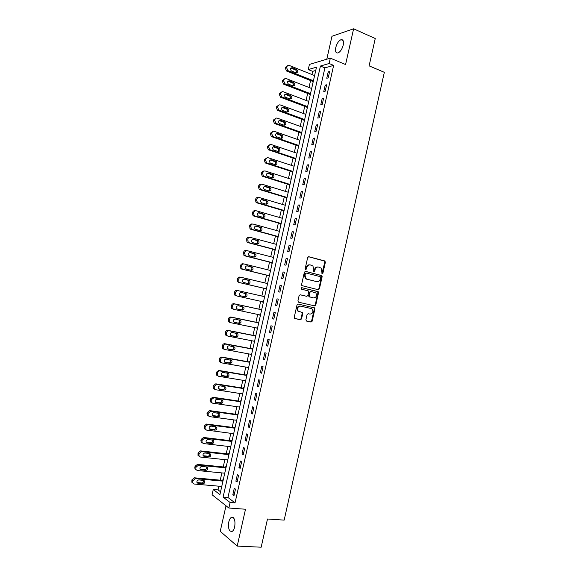 <?xml version="1.0" encoding="UTF-8"?>
<svg xmlns="http://www.w3.org/2000/svg" width="576" height="576" viewBox="0 0 576 576"><rect width="100%" height="100%" fill="white"/><g stroke="black" fill="none" stroke-linecap="round" stroke-linejoin="round"><path stroke-width="0.86" d="M322.135 273.78L322.913 273.211L325.382 262.202L324.742 260.935L308.801 256.723L307.67 257.537L305.165 268.69L305.626 269.582L306.418 269.006L306.749 267.566C307.375 265.579 308.585 264.701 310.363 264.953L312.919 266.004L313.798 269.374L313.661 271.541L314.719 271.123L315.043 269.69C315.67 267.71 316.858 266.839 318.622 267.084L321.127 268.106L322.135 273.78M321.919 273.665L324.814 262.13L324.526 261.065L308.441 256.709M305.417 269.482L306.187 267.487L306.749 267.566M313.718 271.591L314.482 269.611L315.043 269.69M234.706 526.846C235.498 520.258 234.382 517.104 231.365 517.378C230.213 518.083 229.356 519.61 228.794 521.957C227.988 528.523 229.111 531.677 232.15 531.425C233.294 530.719 234.144 529.193 234.706 526.846M343.217 45.137C343.886 41.213 343.159 39.391 341.021 39.679C338.659 40.788 336.902 43.402 335.772 47.513C335.088 51.437 335.822 53.251 337.975 52.956C340.322 51.862 342.072 49.255 343.217 45.137M305.892 319.846L306.547 321.077L311.033 322.049L312.156 321.199L314.906 308.938L314.669 307.944L298.166 304.042L297.022 304.891L294.228 317.318L294.444 318.283L300.413 319.752L301.543 318.902L302.731 313.61L302.515 312.631L298.152 311.04C296.964 308.182 297.778 306.547 300.614 306.144L311.206 308.534L312.336 309.204C313.56 312.034 312.768 313.668 309.953 314.107L308.196 313.718L307.073 314.568L305.892 319.846M230.098 502.502L228.852 508.025L212.076 494.762L213.271 489.485L219.91 494.626L316.49 67.183L308.254 69.574L309.413 64.44L330.329 58.154L329.119 63.511L320.436 66.038L223.092 497.088L230.098 502.502L235.03 502.884L333.648 65.39L329.119 63.511M330.329 58.154L345.571 64.541L353.614 28.8L375.25 38.513L369.115 65.851L384.336 72.324L284.162 520.121L267.494 519.005L261.173 547.2L237.211 546.091L245.506 509.234L228.852 508.025M318.283 289.721L319.399 288.893L322.142 276.653L321.876 275.616L305.51 271.361L304.38 272.182L301.586 284.58L301.838 285.602L318.283 289.721M318.521 292.788L315.778 305.042L314.662 305.878L298.577 302.198L297.914 300.938L299.11 295.625L300.247 294.79L306.806 296.323L307.937 295.488L308.722 291.982L308.477 290.974L301.241 289.094L301.572 287.626L318.276 291.773L318.521 292.788L317.959 292.68L315.216 304.92L315.778 305.042M226.008 505.771L220.241 531.324L237.211 546.091M353.614 28.8L331.963 36.266L326.786 59.22M333.648 65.39L324.914 67.867L227.959 497.477L235.03 502.884M328.19 71.899L326.758 78.264L328.205 77.882L329.645 71.503L328.19 71.899L329.443 72.41M325.202 85.154L323.762 91.526L325.21 91.188L326.65 84.794L325.202 85.154L326.455 85.658M322.207 98.424L320.767 104.796L322.207 104.501L323.647 98.107L322.207 98.424L323.467 98.914M319.212 111.708L317.772 118.087L319.198 117.828L320.645 111.427L319.212 111.708L320.472 112.183M316.217 124.999L314.777 131.386L316.195 131.162L317.635 124.762L316.217 124.999L317.477 125.46M313.214 138.305L311.774 144.691L313.186 144.511L314.626 138.103L313.214 138.305L314.482 138.751M310.212 151.618L308.765 158.011L310.169 157.874L311.616 151.459L310.212 151.618L311.479 152.05M307.202 164.945L305.762 171.346L307.152 171.245L308.599 164.822L307.202 164.945L308.477 165.37M304.193 178.279L302.753 184.687L304.135 184.63L305.582 178.2L304.193 178.279L305.474 178.69M301.183 191.628L299.736 198.043L301.118 198.022L302.566 191.592L301.183 191.628L302.465 192.031M298.174 204.991L296.726 211.406L298.094 211.428L299.542 204.991L298.174 204.991L299.455 205.38M295.157 218.362L293.71 224.784L295.07 224.849L296.518 218.405L295.157 218.362L296.446 218.736M292.14 231.746L290.686 238.176L292.039 238.277L293.494 231.833L292.14 231.746L293.429 232.106M289.116 245.146L287.662 251.575L289.008 251.719L290.462 245.268L289.116 245.146L290.412 245.491M286.092 258.552L284.638 264.989L285.977 265.176L287.431 258.718L286.092 258.552L287.395 258.883M283.068 271.966L281.614 278.417L282.938 278.64L284.393 272.174L283.068 271.966L284.371 272.29M280.037 285.401L278.582 291.852L279.9 292.118L281.362 285.646L280.037 285.401L281.34 285.71M277.006 298.843L275.551 305.294L276.854 305.604L278.316 299.131L277.006 298.843L278.316 299.138M273.967 312.293L272.513 318.758L273.816 319.104L275.278 312.624L273.967 312.293M270.936 325.757L269.474 332.23L270.763 332.618L272.232 326.131L270.936 325.757M267.898 339.235L266.436 345.708L267.718 346.14L269.179 339.646L267.898 339.235M264.852 352.728L263.39 359.208L264.665 359.676L266.134 353.174L264.852 352.728M261.806 366.228L260.345 372.708L261.612 373.226L263.074 366.718L261.806 366.228M258.761 379.735L257.299 386.23L258.552 386.784L260.021 380.275L258.761 379.735M255.708 393.264L254.246 399.758L255.492 400.356L256.961 393.84L255.708 393.264M252.655 406.8L251.194 413.302L252.432 413.935L253.901 407.412L252.655 406.8M249.602 420.343L248.134 426.852L249.365 427.529L250.834 421.006L249.602 420.343M246.542 433.908L245.074 440.417L246.298 441.137L247.766 434.606L246.542 433.908M243.482 447.473L242.014 453.996L243.223 454.759L244.699 448.214L243.482 447.473M240.422 461.059L238.946 467.582L240.149 468.389L241.625 461.844L240.422 461.059M237.355 474.653L235.879 481.183L237.074 482.026L238.55 475.481L237.355 474.653M234.281 488.261L232.812 494.798L233.993 495.684L235.476 489.125L234.281 488.261M315.749 70.474L312.653 71.352L311.933 74.534M310.572 80.539L309.01 87.48M307.663 93.442L306.079 100.433M304.74 106.351L303.149 113.393M301.824 119.268L300.218 126.374M298.901 132.199L297.281 139.356M295.97 145.138L294.343 152.352M293.047 158.09L291.398 165.362M290.117 171.058L288.461 178.38M287.179 184.032L285.516 191.412M284.249 197.014L282.564 204.451M281.311 210.01L279.612 217.505M278.366 223.02L276.66 230.566M275.429 236.038L273.708 243.641M272.484 249.062L270.749 256.73M269.532 262.102L267.79 269.827M266.58 275.155L264.823 282.931M263.628 288.216L261.857 296.05M260.676 301.298L258.905 309.139M257.702 314.431L255.946 322.229M254.736 327.578L252.979 335.326M251.762 340.733L250.02 348.444M248.782 353.902L247.054 361.562M245.801 367.078L244.08 374.702M242.82 380.268L241.114 387.842M239.839 393.473L238.133 401.004M236.851 406.685L235.159 414.166M233.863 419.904L232.178 427.349M230.868 433.145L229.198 440.539M227.88 446.386L226.217 453.737M224.878 459.641L223.229 466.949M221.882 472.91L220.241 480.175M218.88 486.194L218.045 489.888L220.55 491.803M312.804 81.425L312.689 81.936L313.186 81.806M309.895 94.298L309.78 94.817L310.277 94.702M311.659 88.51L286.25 78.595C285.106 78.286 284.328 78.746 283.932 79.985L283.687 81.036L285.055 83.858L283.514 84.11L282.384 81.403L282.622 80.352L284.573 78.869M306.979 107.186L306.864 107.705L307.361 107.604M304.07 120.089L303.948 120.6L304.445 120.514M301.147 132.998L301.032 133.51L301.522 133.438M298.231 145.915L298.116 146.434L298.598 146.369M295.308 158.846L295.193 159.365L295.675 159.314M296.683 153.144L297.079 153.101M294.149 166.054L293.666 166.104M292.385 171.792L292.27 172.31L292.745 172.274M291.226 179.014L290.729 179.107M289.454 184.745L289.339 185.263L289.814 185.242M288.288 191.988L287.791 192.11M286.524 197.705L286.409 198.223L286.884 198.216M285.358 204.97L284.846 205.135M283.594 210.679L283.478 211.198L283.946 211.205M282.42 217.966L281.902 218.16M280.663 223.668L280.541 224.186L281.009 224.208M279.482 230.969L278.957 231.206M277.726 236.664L277.61 237.182L278.071 237.218M276.545 243.986L276.012 244.26M274.788 249.667L274.666 250.193L275.126 250.236M273.6 257.011L273.06 257.321M271.843 262.685L271.728 263.21L272.182 263.275M270.655 270.05L270.101 270.396M268.898 275.717L269.237 276.314M267.703 283.104L267.149 283.478M265.954 288.756L266.285 289.368M264.305 296.064L264.751 296.165L264.182 296.575M263.002 301.817L263.333 302.436L262.886 302.328M261.799 309.233L261.23 309.643M260.035 314.928L260.381 315.511L259.934 315.389M258.84 322.315L258.278 322.711M257.076 328.054L257.422 328.601M255.888 335.412L255.442 335.268L255.326 335.794M254.102 341.186L254.462 341.698M252.922 348.516L252.482 348.358L252.367 348.883M251.136 354.334L251.503 354.809M249.962 361.627L249.523 361.462L249.408 361.98M248.162 367.488L248.537 367.927M246.996 374.753L246.564 374.573L246.442 375.098M245.189 380.657L245.57 381.06M244.03 387.893L243.598 387.691L243.475 388.217M242.208 393.84L242.604 394.2M241.056 401.04L240.631 400.831L240.509 401.357M239.227 407.03L239.63 407.354M238.082 414.202L237.658 413.971L237.542 414.504M236.246 420.228L236.657 420.523M235.109 427.37L234.684 427.133L234.569 427.658M234.914 428.213L207.734 424.699L205.279 426.6L205.034 427.68L205.214 429.199L206.518 430.085L233.676 433.699M232.128 440.554L231.71 440.302L231.588 440.827M229.147 453.744L228.73 453.478L228.614 454.003M226.166 466.949L225.749 466.668L225.634 467.194M223.178 480.168L222.768 479.866L222.646 480.398M218.045 489.888L213.271 489.485M312.653 71.352L308.254 69.574M324.914 67.867L320.436 66.038M227.959 497.477L223.092 497.088M293.674 166.097L268.286 157.781C267.127 157.536 266.342 158.04 265.932 159.286L265.694 160.344L266.494 162.749L267.084 163.073L265.234 162.878L264.434 160.474L264.672 159.422L266.947 157.896M290.743 179.042L291.182 179.179M287.82 192.002L288.259 192.139M284.89 204.97L285.329 205.099M281.952 217.951L282.398 218.081M279.014 230.94L279.461 231.062M276.077 243.943L276.523 244.066M273.139 256.961L273.586 257.076M270.194 269.986L270.641 270.094M267.25 283.018L267.696 283.126M256.982 328.464L257.436 328.558M254.023 341.546L254.477 341.64M251.064 354.643L251.518 354.73M248.105 367.754L248.558 367.834M245.138 380.873L245.599 380.945M242.172 393.998L242.633 394.07M239.206 407.138L239.666 407.203M236.232 420.286L236.693 420.35M275.551 305.294L276.862 305.59M272.513 318.758L273.83 319.039M269.474 332.23L270.792 332.496M266.436 345.708L267.754 345.967M263.39 359.208L264.715 359.446M260.345 372.708L261.677 372.938M257.299 386.23L258.631 386.446M254.246 399.758L255.578 399.96M251.194 413.302L252.533 413.489M248.134 426.852L249.48 427.032M245.074 440.417L246.42 440.582M242.014 453.996L243.36 454.147M238.946 467.582L240.3 467.719M235.879 481.183L237.24 481.306M232.812 494.798L234.173 494.906M318.038 267.005C316.289 266.774 315.101 267.638 314.482 269.611M309.773 264.866C308.009 264.643 306.814 265.514 306.187 267.487M317.945 289.642L318.83 288.792L321.574 276.574L321.307 275.53L305.208 271.339M320.659 277.488L320.206 276.61L306.173 273.074L305.374 273.65L305.035 275.177L305.856 278.482L307.152 279.245L316.757 281.621C318.514 281.837 319.702 280.966 320.321 278.993L320.659 277.488M306.065 273.06L304.826 273.571L305.374 273.65M316.584 281.592L306.598 279.158L305.302 278.395L304.481 275.09L304.826 273.571M314.201 305.77L315.216 304.92M300.074 294.768L306.302 296.222M301.385 287.611L317.88 291.535M313.546 297.9C316.382 297.461 317.16 295.812 315.871 292.968L311.09 291.449L309.967 292.284L309.42 296.791L313.121 297.821M311.018 291.434L309.413 292.176L309.967 292.284M312.984 297.792L308.866 296.676L309.413 292.176M317.959 292.68L317.311 291.434M300.614 306.144L300.06 306.022C297.238 306.425 296.417 308.059 297.612 310.91L299.347 311.76M294.732 318.506L299.866 319.615L300.996 318.766L302.184 313.481L301.63 312.264M306.382 321.026L310.478 321.912L311.594 321.062L314.345 308.808L314.114 307.822L298.087 304.027M313.423 80.762L287.878 70.618L286.682 67.86L286.92 66.802C287.323 65.57 288.094 65.117 289.238 65.434L314.59 75.6M313.236 81.598L286.56 71.021L285.365 68.263L285.602 67.212L287.518 65.736M296.05 72.842C296.734 71.69 296.539 70.711 295.459 69.898L290.837 68.054M291.557 71.057L295.927 72.799C297.994 72.497 298.282 71.395 296.798 69.502L292.32 67.702C290.239 67.99 289.944 69.091 291.427 70.999L291.557 71.057M310.5 93.686L285.055 83.858M310.327 94.464L283.745 84.218M293.054 85.918C293.782 84.802 293.616 83.815 292.558 82.973L287.899 81.151M288.576 84.19L292.961 85.889C295.013 85.594 295.315 84.506 293.882 82.613L289.339 80.827C287.287 81.108 286.97 82.202 288.403 84.11L288.576 84.19M307.584 106.618L281.772 96.89L280.699 94.226L280.937 93.168C281.34 91.937 282.118 91.462 283.262 91.764L308.75 101.448M307.418 107.352L280.469 97.214L279.396 94.558L279.634 93.499L281.635 92.009M290.059 99.007C290.822 97.92 290.686 96.934 289.649 96.055L284.954 94.262M285.595 97.33L289.994 98.986C292.025 98.705 292.349 97.625 290.966 95.731L286.358 93.967C284.328 94.234 283.997 95.321 285.372 97.222L285.595 97.33M304.654 119.563L278.719 110.045L277.704 107.431L277.942 106.373C278.345 105.134 279.122 104.659 280.274 104.94L305.827 114.386M304.502 120.247L277.423 110.326L276.408 107.719L276.646 106.661L278.698 105.163M287.057 112.111C287.856 111.046 287.748 110.059 286.733 109.152L282.017 107.388M282.614 110.484L287.021 112.097C289.03 111.83 289.368 110.75 288.043 108.871L283.378 107.114C281.369 107.374 281.016 108.454 282.334 110.347L282.614 110.484M301.73 132.516L276.084 123.415L274.702 120.643L274.946 119.585C275.35 118.339 276.127 117.857 277.279 118.138L302.897 127.332M301.586 133.15L274.378 123.444L273.42 120.888L273.658 119.837L275.76 118.325M284.054 125.222C286.034 124.963 286.394 123.89 285.12 122.018L280.397 120.276C278.402 120.528 278.042 121.594 279.302 123.487L284.054 125.222C284.89 124.186 284.81 123.199 283.817 122.256L279.072 120.521M298.8 145.483L273.089 136.62L271.699 133.862L271.944 132.804C272.347 131.558 273.125 131.076 274.284 131.335L299.974 140.299M298.67 146.066L271.332 136.577L270.425 134.071L270.67 133.02L272.822 131.501M281.038 138.341C281.916 137.34 281.873 136.354 280.894 135.382L276.127 133.668L277.409 133.452C275.436 133.69 275.054 134.748 276.271 136.634L281.074 138.355C283.039 138.103 283.414 137.045 282.19 135.173L277.409 133.452M295.87 158.458L270.086 149.839L268.697 147.096L268.942 146.038C269.345 144.792 270.13 144.295 271.289 144.554L297.043 153.266M295.747 158.99L268.279 149.724L267.43 147.269L267.674 146.21L269.885 144.691M278.021 151.474C278.942 150.502 278.928 149.515 277.97 148.507L273.19 146.822M273.658 150.012L278.1 151.502C280.044 151.258 280.433 150.206 279.259 148.342L274.421 146.635C272.47 146.866 272.074 147.917 273.233 149.789L273.658 150.012M292.932 171.446L267.084 163.073M292.824 171.929L265.824 163.195M274.997 164.621C275.962 163.678 275.976 162.691 275.04 161.654L270.245 159.991M270.662 163.21L275.119 164.657C277.042 164.419 277.445 163.375 276.322 161.525L271.426 159.833C269.496 160.056 269.086 161.1 270.194 162.958L270.662 163.21M289.994 184.442L264.082 176.314L263.434 175.961L262.685 173.606L262.922 172.541C263.333 171.295 264.118 170.784 265.284 171.014L291.168 179.244M289.901 184.882L262.829 176.4L262.188 176.04L261.439 173.693L261.677 172.634C262.073 171.403 262.85 170.892 264.01 171.108M271.966 177.775C272.974 176.861 273.017 175.874 272.11 174.802L267.307 173.174M267.667 176.422L272.131 177.826C274.039 177.595 274.457 176.558 273.384 174.715L268.43 173.038C266.522 173.254 266.098 174.29 267.156 176.141L267.667 176.422M287.057 197.453L261.079 189.569L260.374 189.173L259.675 186.869L259.913 185.81C260.323 184.558 261.108 184.046 262.282 184.262L288.23 192.247M286.97 197.842L259.834 189.612L259.135 189.223L258.43 186.926L258.674 185.868C259.078 184.615 259.862 184.104 261.029 184.327L261.101 184.32M268.934 190.937C269.978 190.066 270.058 189.072 269.172 187.97L264.37 186.365M264.672 189.641L269.143 191.002C271.03 190.778 271.462 189.749 270.439 187.92L265.435 186.257C263.549 186.466 263.11 187.495 264.118 189.331L264.672 189.641M284.112 210.47L258.07 202.831L257.321 202.406L256.658 200.153L256.903 199.087C257.306 197.834 258.098 197.316 259.272 197.525L285.293 205.265M284.04 210.809L256.831 202.838L256.082 202.406L255.427 200.167L255.672 199.109C256.075 197.856 256.86 197.338 258.034 197.546L258.221 197.539M265.889 204.113C266.983 203.278 267.098 202.284 266.234 201.146L261.432 199.57M261.67 202.874L266.155 204.192C268.02 203.976 268.466 202.954 267.487 201.132L262.44 199.483C260.568 199.692 260.114 200.707 261.079 202.536L261.67 202.874M281.167 223.502L255.053 216.108L254.261 215.647L253.642 213.444L253.886 212.378C254.297 211.126 255.082 210.593 256.262 210.794L282.348 218.29M281.102 223.79L253.829 216.072L253.037 215.611L252.418 213.415L252.662 212.357C253.066 211.104 253.858 210.578 255.031 210.78L255.348 210.78M262.836 217.296C263.981 216.497 264.132 215.51 263.29 214.33L258.502 212.789M258.667 216.115L263.167 217.397C265.01 217.181 265.471 216.166 264.535 214.358L259.438 212.724C257.587 212.926 257.119 213.941 258.041 215.755L258.667 216.115M278.222 236.549L252.043 229.399L251.201 228.895L250.87 225.684C251.273 224.424 252.072 223.891 253.246 224.078L279.403 231.329M278.172 236.786L250.819 229.32L249.984 228.823L249.653 225.619C250.056 224.366 250.848 223.834 252.022 224.021L252.475 224.042M259.769 230.494C260.971 229.738 261.158 228.751 260.338 227.527L255.571 226.015M255.658 229.37L260.172 230.609C262.001 230.393 262.469 229.392 261.576 227.599L256.428 225.979C254.599 226.181 254.124 227.182 255.002 228.982L255.658 229.37M275.278 249.595L249.026 242.698L248.141 242.165L247.846 238.997C248.256 237.737 249.048 237.197 250.229 237.377L276.451 244.375M275.234 249.79L247.817 242.582L246.931 242.05L246.636 238.896C247.046 237.636 247.838 237.096 249.019 237.276L249.602 237.326M256.694 243.706C257.954 242.993 258.185 242.006 257.386 240.732L252.648 239.256M252.655 242.64L257.177 243.828C258.984 243.619 259.466 242.626 258.617 240.84L253.426 239.242C251.611 239.436 251.122 240.43 251.957 242.222L252.655 242.64M272.326 262.663L246.002 256.003L245.081 255.442L244.822 252.324C245.232 251.057 246.031 250.51 247.212 250.682L273.506 257.436M272.29 262.8L244.8 255.852L243.878 255.29L243.626 252.18C244.03 250.92 244.829 250.373 246.01 250.538L246.737 250.625M253.598 256.918C254.93 256.27 255.204 255.283 254.426 253.951L249.739 252.511M249.646 255.917L254.182 257.062C255.967 256.853 256.457 255.866 255.65 254.102L250.416 252.511C248.623 252.713 248.119 253.699 248.918 255.47L249.646 255.917M269.366 275.738L242.986 269.33L242.021 268.733L241.798 265.658C242.208 264.391 243.007 263.837 244.188 263.995L270.547 270.504M269.345 275.825L241.79 269.129L240.833 268.538L240.602 265.478C241.013 264.211 241.812 263.664 242.993 263.815L243.864 263.945M250.481 270.144C251.892 269.568 252.223 268.582 251.467 267.178L246.845 265.774M246.629 269.201L251.179 270.31C252.95 270.101 253.454 269.122 252.684 267.365L247.399 265.802C245.628 265.997 245.117 266.976 245.873 268.733L246.629 269.201M266.414 288.821L239.954 282.658L238.961 282.031L238.766 279.007C239.177 277.74 239.976 277.178 241.171 277.322L267.595 283.586M266.4 288.864L238.774 282.427L237.78 281.801L237.586 278.784C237.996 277.517 238.795 276.962 239.983 277.106L240.991 277.294M247.32 283.37C248.839 282.902 249.235 281.916 248.501 280.418L243.986 279.065M243.612 282.506L248.17 283.572C249.926 283.363 250.438 282.384 249.71 280.649L244.39 279.101C242.626 279.295 242.107 280.267 242.827 282.01L243.612 282.506M263.455 301.918L236.93 296.006L235.894 295.351L235.735 292.37C236.146 291.096 236.952 290.527 238.14 290.664L264.636 296.683M240.444 295.776L243.972 296.561C245.707 296.352 246.226 295.387 245.534 293.666L241.258 292.385M236.93 296.006L234.72 295.078L234.562 292.104C234.972 290.837 235.771 290.275 236.959 290.405L238.14 290.664M240.595 295.812L245.167 296.834C246.902 296.626 247.428 295.661 246.73 293.933L241.366 292.406C239.63 292.601 239.098 293.566 239.782 295.301L240.595 295.812M261.684 309.744L233.942 303.718C232.747 303.595 231.948 304.164 231.538 305.431L231.667 308.362L233.719 309.312M260.489 315.029L233.899 309.362L232.834 308.678L232.704 305.741C233.114 304.466 233.914 303.89 235.116 304.02L261.677 309.78M237.19 308.995L240.97 309.802C242.69 309.593 243.223 308.635 242.561 306.929L242.086 306.533M237.578 309.139L242.158 310.118C243.878 309.91 244.411 308.945 243.749 307.238L238.349 305.726C236.621 305.928 236.088 306.886 236.736 308.599L237.442 309.103M258.732 322.805L230.918 317.038C229.723 316.93 228.917 317.506 228.506 318.78L228.614 321.66L229.709 322.373M257.53 328.147L230.868 322.726L229.774 322.02L229.666 319.118C230.076 317.844 230.882 317.268 232.085 317.383L258.71 322.898M234.036 322.25L237.967 323.057C239.674 322.841 240.214 321.89 239.58 320.198L239.227 319.86M234.554 322.474L239.148 323.41C240.854 323.201 241.394 322.243 240.761 320.544L235.325 319.061C233.618 319.255 233.071 320.213 233.683 321.912L234.302 322.394M255.78 335.88L227.894 330.372C226.692 330.271 225.893 330.862 225.475 332.129L225.562 334.98L226.685 335.714M254.556 341.28L227.83 336.11L226.706 335.369L226.627 332.518C227.038 331.243 227.844 330.653 229.046 330.754L255.744 336.024M230.911 335.527L234.965 336.319C236.65 336.103 237.197 335.16 236.599 333.482L236.326 333.194M231.523 335.815L236.131 336.715C237.823 336.499 238.37 335.549 237.773 333.864L232.301 332.402C230.609 332.604 230.054 333.547 230.638 335.239L231.17 335.693M252.821 348.97L224.863 343.721C223.661 343.627 222.854 344.225 222.444 345.499L222.502 348.3L223.654 349.063M251.59 354.42L224.798 349.495L223.639 348.739L223.582 345.924C223.999 344.642 224.806 344.052 226.008 344.138L252.778 349.157M227.801 348.826L231.955 349.589C233.633 349.38 234.187 348.437 233.618 346.774L233.402 346.529M228.499 349.178L233.114 350.028C234.792 349.812 235.346 348.869 234.778 347.198L229.27 345.758C227.592 345.96 227.03 346.903 227.585 348.574L228.031 348.998M249.862 362.066L221.839 357.077C220.63 356.998 219.823 357.595 219.406 358.877L219.442 361.642L220.622 362.426M248.616 367.567L221.753 362.902L220.572 362.117L220.536 359.338C220.954 358.056 221.76 357.458 222.97 357.538L249.804 362.311M224.698 362.138L228.946 362.88C230.609 362.657 231.17 361.721 230.63 360.072L230.458 359.87M225.468 362.542L230.098 363.355C231.761 363.132 232.322 362.196 231.782 360.54L226.246 359.122C224.575 359.33 224.006 360.266 224.532 361.93L224.899 362.311M246.902 375.17L218.801 370.447L216.367 372.262L216.382 374.99L217.591 375.797M245.642 380.736L218.714 376.315L217.505 375.509L217.49 372.766C217.908 371.484 218.722 370.879 219.931 370.944L246.83 375.466M221.609 375.458L225.929 376.178C227.578 375.955 228.146 375.026 227.635 373.385L227.506 373.219M222.43 375.926L227.074 376.69C228.722 376.466 229.298 375.53 228.78 373.889L227.844 373.277L223.207 372.499C221.558 372.708 220.982 373.644 221.479 375.293L221.774 375.624M243.936 388.296L215.77 383.825L213.329 385.661L213.084 386.734L213.322 388.354L214.553 389.182M242.669 393.905L215.669 389.736L214.438 388.908L214.2 387.288L214.445 386.208L216.886 384.365L243.857 388.634M218.52 388.8L222.912 389.484C224.554 389.261 225.122 388.332 224.64 386.705L224.546 386.575M219.398 389.318L224.05 390.038C225.691 389.815 226.267 388.886 225.778 387.252L224.827 386.618L220.176 385.884C218.534 386.1 217.951 387.029 218.419 388.663L218.65 388.951M240.97 401.422L212.731 397.217L210.283 399.074L210.038 400.147L210.262 401.731L211.514 402.581M239.688 407.095L212.616 403.178L211.363 402.329L211.147 400.738L211.392 399.665L213.84 397.8L240.883 401.818M215.431 402.156L219.895 402.804C221.522 402.574 222.098 401.652 221.638 400.039L221.58 399.946M216.36 402.718L221.026 403.402C222.646 403.171 223.229 402.242 222.768 400.622L221.796 399.974L217.138 399.29C215.51 399.506 214.92 400.428 215.366 402.055L216.36 402.718L215.532 402.278M238.003 414.562L209.686 410.623L207.238 412.495L207.194 415.123L208.44 415.98M236.707 420.293L209.57 416.628L208.289 415.757L208.087 414.202L208.332 413.129L210.787 411.242L237.902 415.008M212.342 415.519L216.878 416.131C218.484 415.901 219.074 414.986 218.635 413.381L218.599 413.323M213.314 416.138L217.994 416.772C219.607 416.534 220.198 415.613 219.758 414.007L218.765 413.345L214.092 412.697C212.479 412.927 211.882 413.842 212.306 415.454L213.314 416.138L212.422 415.62M235.03 427.716L206.64 424.037L204.192 425.93L204.134 428.522L205.337 429.394M209.261 428.897L213.854 429.48C215.453 429.235 216.043 428.328 215.633 426.737L215.618 426.708M210.269 429.559L214.963 430.15C216.562 429.912 217.159 428.998 216.742 427.406L215.734 426.73L211.054 426.125C209.448 426.355 208.843 427.27 209.246 428.868L210.269 429.559L209.311 428.969M232.056 440.878L203.594 437.465L201.139 439.38L201.067 441.936L202.241 442.814M230.731 446.717L203.458 443.556L202.14 442.656L201.967 441.166L202.212 440.086L204.682 438.163L231.926 441.432M206.179 442.289L207.223 443.002L211.925 443.549C213.516 443.304 214.121 442.39 213.725 440.806L212.702 440.114L208.008 439.56C206.41 439.79 205.805 440.705 206.179 442.289L210.823 442.829C212.407 442.591 213.012 441.684 212.623 440.107M229.075 454.054L200.549 450.9L198.086 452.837L197.993 455.364L199.138 456.25M227.743 459.95L200.398 457.042L199.066 456.12L198.907 454.666L199.152 453.586L201.622 451.642L228.938 454.658M204.178 456.451L208.886 456.955C210.47 456.703 211.075 455.796 210.701 454.226L209.664 453.521L204.955 453.002C203.371 453.247 202.759 454.154 203.119 455.724L204.178 456.451L203.105 455.695L207.799 456.199C209.347 455.962 209.959 455.069 209.628 453.514M226.094 467.244L197.496 464.35L195.026 466.308L194.926 468.806L196.034 469.692M224.755 473.191L197.338 470.534L195.984 469.606L195.84 468.18L196.085 467.1L198.562 465.134L225.95 467.892M201.125 469.908L200.052 469.109L204.768 469.577C206.287 469.346 206.914 468.468 206.626 466.934L201.902 466.466C200.333 466.711 199.714 467.618 200.052 469.174L201.125 469.908L205.848 470.369C207.418 470.117 208.03 469.21 207.677 467.647L206.626 466.934M223.114 480.442L194.443 477.814L191.966 479.786L191.851 482.256L192.931 483.149M221.76 486.446L194.278 484.042L192.902 483.098L192.773 481.702L193.018 480.622L195.502 478.634L222.955 481.14M198.065 483.386L202.802 483.804C204.372 483.538 204.984 482.63 204.653 481.09L203.587 480.362L198.85 479.93C197.287 480.19 196.661 481.09 196.985 482.638L198.065 483.386L197.006 482.544L201.73 482.962C203.227 482.738 203.854 481.874 203.623 480.362M322.344 273.125L322.913 273.211M305.863 268.934L306.418 269.006M314.158 271.044L314.719 271.123M324.173 260.863L324.742 260.935M324.814 262.13L325.382 262.202M320.933 275.314L321.494 275.4M321.574 276.574L322.142 276.653M318.83 288.792L319.399 288.893M304.481 275.09L305.035 275.177M306.598 279.158L307.152 279.245M316.195 281.527L316.757 281.621M306.252 296.215L306.806 296.323M308.628 295.668L309.182 295.783M309.283 296.921L309.838 297.036M302.184 313.481L302.731 313.61M300.996 318.766L301.543 318.902M299.866 319.615L300.413 319.752M313.697 307.57L314.251 307.699M314.345 308.808L314.906 308.938M311.594 321.062L312.156 321.199M310.478 321.912L311.033 322.049M288.043 70.697L286.726 71.093M286.92 66.802L285.602 67.212M286.682 67.86L285.365 68.263M290.988 68.105L292.32 67.702M295.351 69.847L296.69 69.451M283.932 79.985L282.622 80.352M283.687 81.036L282.384 81.403M288.022 81.194L289.339 80.827M292.392 82.894L293.724 82.534M282.067 97.034L280.764 97.351M280.937 93.168L279.634 93.499M280.699 94.226L279.396 94.558M285.048 94.298L286.358 93.967M289.433 95.954L290.758 95.63M279.079 110.218L277.783 110.498M277.942 106.373L276.646 106.661M277.704 107.431L276.408 107.719M282.074 107.41L283.378 107.114M286.474 109.022L287.784 108.742M276.084 123.415L274.795 123.653M274.946 119.585L273.658 119.837M274.702 120.643L273.42 120.888M279.101 120.528L280.397 120.276M283.507 122.105L284.81 121.86M273.089 136.62L271.807 136.822M271.944 132.804L270.67 133.02M271.699 133.862L270.425 134.071M280.541 135.194L281.837 134.993M270.086 149.839L268.819 150.005M268.942 146.038L267.674 146.21M268.697 147.096L267.43 147.269M273.226 146.794L274.421 146.635M277.574 148.298L278.856 148.133M265.932 159.286L264.672 159.422M265.694 160.344L264.434 160.474M270.317 159.948L271.426 159.833M274.601 161.417L275.882 161.287M264.082 176.314L262.829 176.4M262.922 172.541L261.677 172.634M262.685 173.606L261.439 173.693M267.415 173.11L268.43 173.038M271.627 174.542L272.894 174.456M261.079 189.569L259.834 189.612M259.913 185.81L258.674 185.868M259.675 186.869L258.43 186.926M264.514 186.293L265.435 186.257M268.646 187.675L269.914 187.625M258.07 202.831L256.831 202.838M256.903 199.087L255.672 199.109M256.658 200.153L255.427 200.167M261.619 199.49L262.44 199.483M265.666 200.822L266.926 200.815M255.053 216.108L253.829 216.072M253.886 212.378L252.662 212.357M253.642 213.444L252.418 213.415M258.725 212.71L259.438 212.724M262.685 213.984L263.93 214.013M252.043 229.399L250.819 229.32M250.87 225.684L249.653 225.619M250.625 226.75L249.408 226.678M255.83 225.943L256.428 225.979M259.704 227.153L260.942 227.225M249.026 242.698L247.817 242.582M247.846 238.997L246.636 238.896M247.601 240.062L246.398 239.954M252.936 239.198L253.426 239.242M256.716 240.336L257.947 240.444M246.002 256.003L244.8 255.852M244.822 252.324L243.626 252.18M244.577 253.39L243.382 253.246M250.049 252.468L250.416 252.511M253.728 253.526L254.945 253.678M242.986 269.33L241.79 269.129M241.798 265.658L240.602 265.478M241.553 266.724L240.365 266.537M250.733 266.731L251.942 266.918M239.954 282.658L238.774 282.427M238.766 279.007L237.586 278.784M238.522 280.073L237.341 279.85M247.738 279.95L248.94 280.174M235.735 292.37L234.562 292.104M235.49 293.436L234.317 293.17M244.742 293.177L245.938 293.436M243.972 296.561L245.167 296.834M235.116 304.02L233.942 303.718M232.704 305.741L231.538 305.431M232.459 306.806L231.293 306.504M240.97 309.802L242.158 310.118M232.085 317.383L230.918 317.038M229.666 319.118L228.506 318.78M229.421 320.191L228.269 319.846M237.967 323.057L239.148 323.41M229.046 330.754L227.894 330.372M226.627 332.518L225.475 332.129M226.382 333.59L225.238 333.202M234.965 336.319L236.131 336.715M226.008 344.138L224.863 343.721M223.582 345.924L222.444 345.499M223.337 346.997L222.199 346.565M231.955 349.589L233.114 350.028M222.97 357.538L221.839 357.077M220.536 359.338L219.406 358.877M220.298 360.41L219.168 359.942M228.946 362.88L230.098 363.355M219.931 370.944L218.801 370.447M217.49 372.766L216.367 372.262M217.246 373.846L216.13 373.334M225.929 376.178L227.074 376.69M216.886 384.365L215.77 383.825M214.445 386.208L213.329 385.661M214.2 387.288L213.084 386.734M222.912 389.484L224.05 390.038M213.84 397.8L212.731 397.217M211.392 399.665L210.283 399.074M211.147 400.738L210.038 400.147M219.895 402.804L221.026 403.402M210.787 411.242L209.686 410.623M208.332 413.129L207.238 412.495M208.087 414.202L206.993 413.568M216.878 416.131L217.994 416.772M207.734 424.699L206.64 424.037M205.279 426.6L204.192 425.93M205.034 427.68L203.947 427.01M213.854 429.48L214.963 430.15M204.682 438.163L203.594 437.465M202.212 440.086L201.139 439.38M201.967 441.166L200.894 440.453M206.201 442.325L207.223 443.002M210.823 442.829L211.925 443.549M201.622 451.642L200.549 450.9M199.152 453.586L198.086 452.837M198.907 454.666L197.842 453.91M207.799 456.199L208.886 456.955M198.562 465.134L197.496 464.35M196.085 467.1L195.026 466.308M195.84 468.18L194.782 467.381M204.768 469.577L205.848 470.369M195.502 478.634L194.443 477.814M193.018 480.622L191.966 479.786M192.773 481.702L191.722 480.866M201.73 482.962L202.802 483.804M231.365 517.378L233.201 517.5M341.021 39.679L343.08 40.579M324.526 261.065L325.094 261.137M321.307 275.53L321.876 275.616M305.302 278.395L305.856 278.482M308.866 296.676L309.42 296.791M317.714 291.665L318.276 291.773M297.612 310.91L298.152 311.04M301.961 312.502L302.515 312.631M314.114 307.822L314.669 307.944M287.878 70.618L286.56 71.021M295.459 69.898L296.798 69.502M284.825 83.75L283.514 84.11M292.558 82.973L293.882 82.613M281.772 96.89L280.469 97.214M289.649 96.055L290.966 95.731M278.719 110.045L277.423 110.326M286.733 109.152L288.043 108.871M275.659 123.206L274.378 123.444M283.817 122.256L285.12 122.018M272.606 136.375L271.332 136.577M280.894 135.382L282.19 135.173M269.546 149.558L268.279 149.724M277.97 148.507L279.259 148.342M266.494 162.749L265.234 162.878M275.04 161.654L276.322 161.525M263.434 175.961L262.188 176.04M272.11 174.802L273.384 174.715M260.374 189.173L259.135 189.223M269.172 187.97L270.439 187.92M257.321 202.406L256.082 202.406M266.234 201.146L267.487 201.132M254.261 215.647L253.037 215.611M263.29 214.33L264.535 214.358M251.201 228.895L249.984 228.823M260.338 227.527L261.576 227.599M248.141 242.165L246.931 242.05M257.386 240.732L258.617 240.84M245.081 255.442L243.878 255.29M254.426 253.951L255.65 254.102M242.021 268.733L240.833 268.538M251.467 267.178L252.684 267.365M238.961 282.031L237.78 281.801M248.501 280.418L249.71 280.649M235.894 295.351L234.72 295.078M245.534 293.666L246.73 293.933M232.834 308.678L231.667 308.362M242.561 306.929L243.749 307.238M229.774 322.02L228.614 321.66M239.58 320.198L240.761 320.544M226.706 335.369L225.562 334.98M236.599 333.482L237.773 333.864M223.639 348.739L222.502 348.3M233.618 346.774L234.778 347.198M220.572 362.117L219.442 361.642M230.63 360.072L231.782 360.54M217.505 375.509L216.382 374.99M227.635 373.385L228.78 373.889M214.438 388.908L213.322 388.354M224.64 386.705L225.778 387.252M211.363 402.329L210.262 401.731M221.638 400.039L222.768 400.622M208.289 415.757L207.194 415.123M218.635 413.381L219.758 414.007M205.214 429.199L204.134 428.522M215.633 426.737L216.742 427.406M202.14 442.656L201.067 441.936M212.638 440.107L213.725 440.806M199.066 456.12L197.993 455.364M209.678 453.521L210.701 454.226M195.984 469.606L194.926 468.806M206.705 466.949L207.677 467.647M192.902 483.098L191.851 482.256M203.738 480.384L204.653 481.09"/></g></svg>
